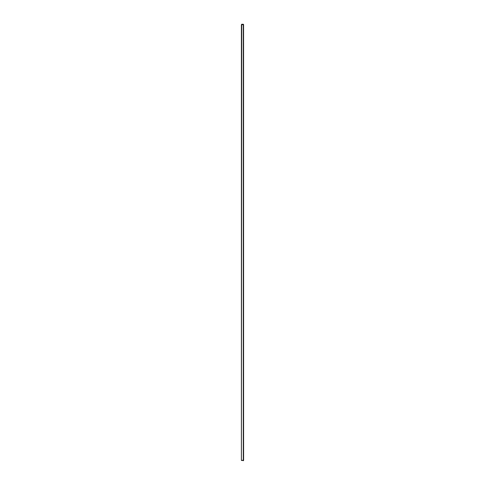 <?xml version="1.0" encoding="UTF-8"?>
<svg xmlns="http://www.w3.org/2000/svg" width="485" height="485" viewBox="0 0 485 485"><rect width="100%" height="100%" fill="white"/><g stroke="black" fill="none" stroke-linecap="round" stroke-linejoin="round"><path stroke-width="0.73" d="M243.597 24.541L241.694 24.25L243.306 24.25L243.597 24.686L241.403 24.686L241.403 460.313L243.597 460.313L243.579 24.686L243.597 460.459L241.475 460.459L243.597 460.459M241.403 460.313L241.694 24.25M241.403 24.686L243.306 24.686M243.294 460.313L243.294 24.686M243.306 460.313L243.306 460.75"/></g></svg>
